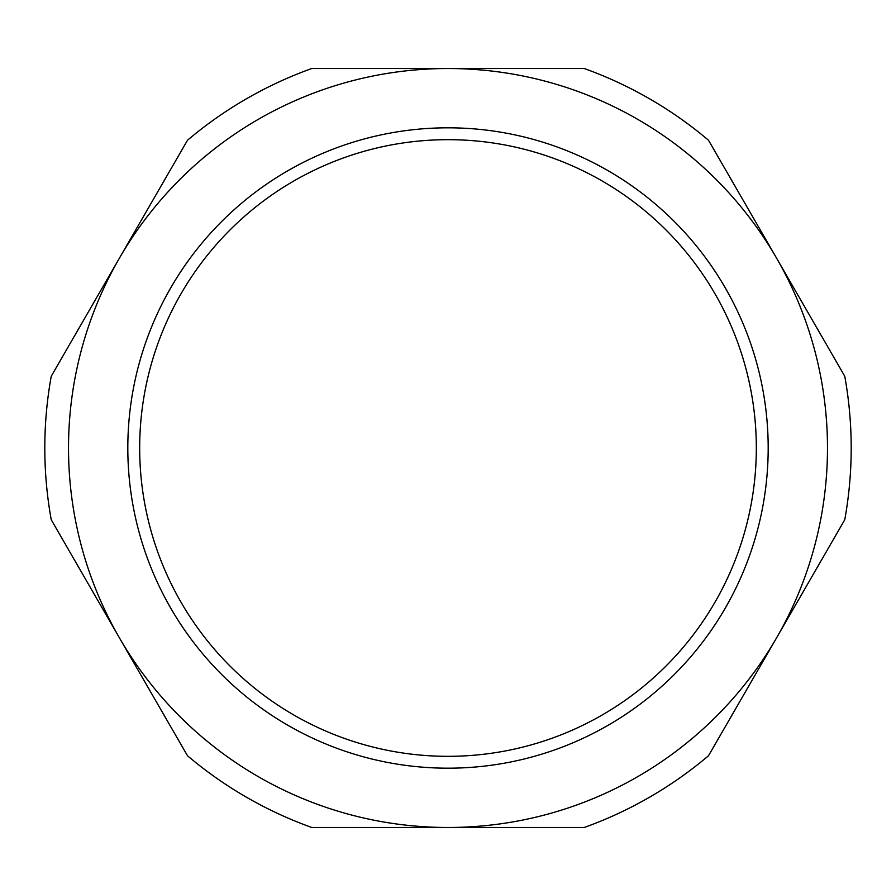 <?xml version="1.0" encoding="UTF-8"?>
<svg xmlns="http://www.w3.org/2000/svg" width="896" height="896" viewBox="0 0 896 896"><rect width="100%" height="100%" fill="white"/><g stroke="black" fill="none" stroke-linecap="round" stroke-linejoin="round"><path stroke-width="1.34" d="M311.752 68.522L584.248 68.522A403.2 403.2 0 0 1 708.523 140.269L844.76 376.253A403.2 403.2 0 0 1 844.76 519.747L708.523 755.731A403.2 403.2 0 0 1 584.248 827.478L311.752 827.478A403.2 403.2 0 0 1 187.477 755.731L119.358 637.739A379.478 379.478 0 0 0 776.642 637.739A379.478 379.478 0 0 0 448 68.522A379.478 379.478 0 0 0 119.358 258.261L187.477 140.269A403.2 403.2 0 0 1 311.752 68.522M139.675 448A308.325 308.325 0 0 0 448 756.325A308.325 308.325 0 0 0 756.325 448A308.325 308.325 0 0 0 448 139.675A308.325 308.325 0 0 0 139.675 448M777.571 259.862L775.197 255.752M811.362 318.405L810.174 316.344M51.24 376.253L119.358 258.261A379.478 379.478 0 0 0 119.358 637.739L51.24 519.747A403.2 403.2 0 0 1 51.24 376.253M83.709 575.982L84.885 578.043M117.802 635.04L119.874 638.635M127.814 448A320.186 320.186 0 0 0 448 768.186A320.186 320.186 0 0 0 768.186 448A320.186 320.186 0 0 0 448 127.814A320.186 320.186 0 0 0 127.814 448M151.301 693.067L153.082 696.147M744.957 203.381L741.989 198.24"/></g></svg>
